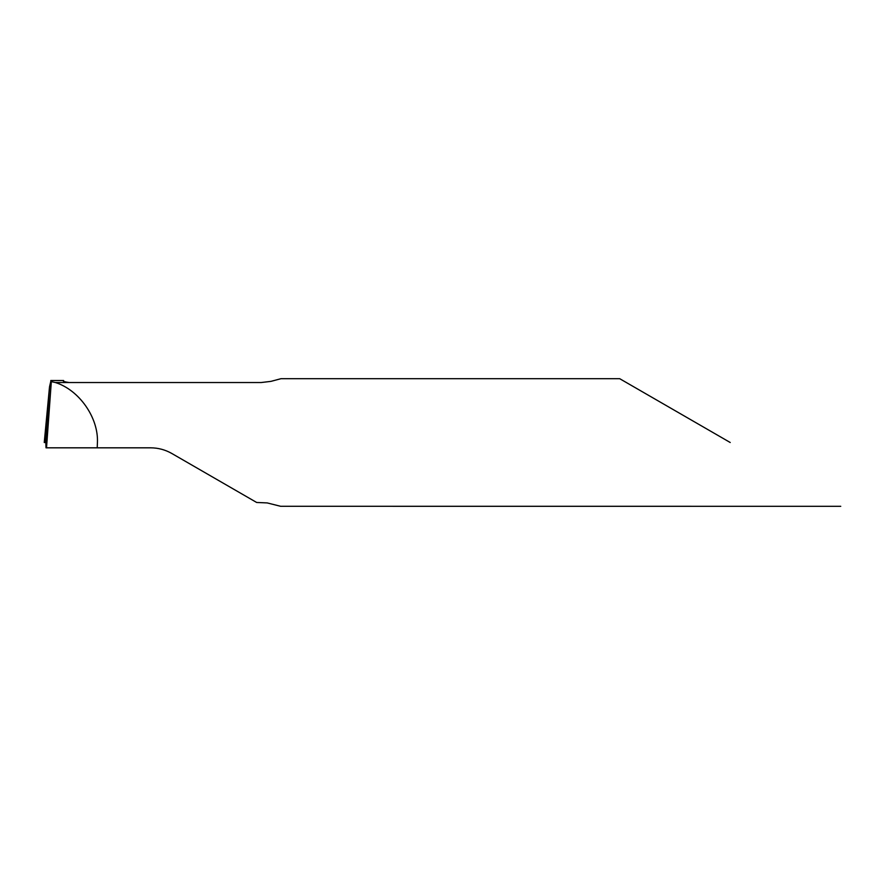 <?xml version="1.0" encoding="UTF-8"?>
<svg xmlns="http://www.w3.org/2000/svg" width="885" height="885" viewBox="0 0 885 885"><rect width="100%" height="100%" fill="white"/><g stroke="black" fill="none" stroke-linecap="round" stroke-linejoin="round"><path stroke-width="1.33" d="M730.225 442.5L619.699 378.691L730.225 442.5M840.75 506.308L280.667 506.297L267.204 502.923L256.661 502.47L171.878 453.518C165.263 449.746 158.172 447.854 150.605 447.821L97.206 447.821L97.427 442.5C98.556 417.654 79.163 389.953 55.412 382.53L261.208 382.53L270.943 381.369L280.999 378.691L619.699 378.691M97.206 447.821L46.02 447.821L45.743 440.819L49.516 386.889L45.743 440.819L45.279 439.425L44.25 442.5L49.516 386.889L50.987 380.506L51.319 381.634L55.412 382.53M69.196 382.53C64.727 381.933 62.769 381.335 63.322 380.727L63.322 380.804M63.941 381.391L63.499 380.495M46.518 447.821L51.319 381.634M45.887 442.5L44.25 442.5M47.027 440.819L45.743 440.819L44.25 442.5L46.905 442.5M50.788 380.495L63.565 380.495"/></g></svg>
